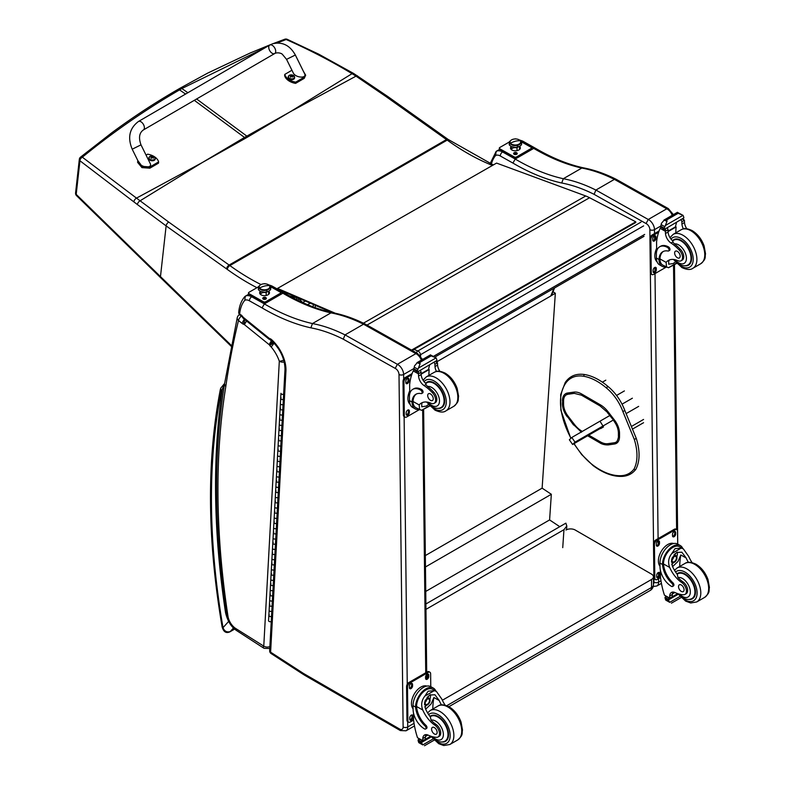 <?xml version="1.0" encoding="UTF-8"?>
<svg xmlns="http://www.w3.org/2000/svg" width="785" height="785" viewBox="0 0 785 785"><rect width="100%" height="100%" fill="white"/><g stroke="black" fill="none" stroke-linecap="round" stroke-linejoin="round"><path stroke-width="1.18" d="M419.739 355.055A3.268 1.58 -7 0 0 420.495 354.712A3.268 1.884 -120 0 0 417.865 350.954A3.268 2.149 111.8 0 0 416.305 352.789M425.902 603.969L565.867 523.163L566.809 525.989L563.954 529.698L562.737 547.645M425.961 609.366L563.954 529.698M553.013 291.726L555.338 293.276L542.121 488.152L551.335 494.285L549.598 519.925L559.774 526.686M555.338 293.276L550.815 295.896M425.755 591.429L549.598 519.925M425.47 566.956L551.335 494.285M425.342 555.574L542.121 488.152M448.892 706.686L650.176 590.477A6.535 3.778 -120 0 0 651.53 587.484L446.783 705.695M650.176 590.477A6.535 6.535 0 0 0 653.444 584.815A6.535 3.778 180 0 1 651.53 587.484L651.53 579.477L442.347 700.249M565.985 530.022A6.535 3.778 180 0 1 575.238 530.032L651.53 574.139A6.535 3.778 180 0 1 653.444 576.808A6.535 3.778 180 0 1 651.53 579.477M412.154 350.453L635.791 222.498L635.762 221.812L589.574 197.732A52.32 30.301 -119.8 0 0 585.757 195.975L496.571 163.094L277.527 288.419L335.205 313.205M332.232 312.607L277.615 289.125L277.527 288.419M411.536 350.1L635.762 221.812M603.41 426.677L572.599 444.467L575.032 442.141L571.804 437.471L569.361 439.786L572.599 444.467M609.709 415.579L571.804 437.471M613.193 420.103L575.032 442.141M594.618 431.289L597.12 429.699L594.618 431.289M512.919 163.074A226.993 131.056 -120 0 0 561.717 183.013L563.316 178.725A223.725 129.172 60 0 1 515.225 159.061L502.577 151.956A13.08 7.556 -120 0 0 496.159 151.377L499.692 149.336L496.159 151.377A13.08 7.556 -120 0 0 496.149 151.387L495.629 155.469A9.812 5.662 60 0 1 500.3 155.98L512.919 163.074L515.225 159.061L533.721 148.385L535.37 148.228C551.747 157.834 567.692 164.35 583.206 167.804L581.822 168.049A180.786 104.376 60 0 1 614.38 179.382M668.378 208.633L616.48 179.461L614.4 179.373L666.759 208.8L668.408 208.653M672.225 215.296A8.174 4.72 60 0 0 666.759 208.8L648.263 219.486L595.903 190.048L594.108 194.346L646.065 223.548L648.263 219.486A8.174 4.72 -120 0 1 654.494 229.642A3.268 1.864 179.3 0 1 649.862 229.681L649.97 238.483M614.4 179.373L595.903 190.048M595.884 190.068A180.786 104.376 -120 0 0 563.316 178.725L581.822 168.049A223.725 129.172 -120 0 1 533.721 148.385L521.191 141.339M490.134 163.633L496.159 151.377M289.282 112.334L247.903 136.884A130.398 75.281 60 0 1 246.833 136.119L290.391 111.696L352.053 73.662C330.917 60.936 308.956 49.563 286.162 39.515A3.268 1.541 -65.8 0 1 287.241 39.328A3.268 1.541 -65.8 0 1 287.261 39.338A3.268 3.268 0 0 0 284.739 39.25A3.268 1.933 69.2 0 1 286.162 39.515L277.233 42.939M284.71 39.26A3.268 1.933 69.2 0 1 284.739 39.25L273.465 43.509M357.558 75.929A3.268 1.57 123.1 0 0 357.518 75.9A3.268 1.57 123.1 0 0 356.007 76.145L352.053 73.662A3.268 1.639 121 0 1 353.554 73.417L318.72 54.155L287.241 39.328M203.178 162.044L245.587 138.219A130.398 75.281 60 0 1 244.527 137.454L202.069 162.681L136.492 198.114L82.337 157.196A3.268 2.11 129.1 0 0 79.942 160.768L133.892 201.912A127.886 58.061 56.6 0 1 137.395 204.561L166.126 225.903L226.551 268.882A127.523 73.623 60 0 1 227.287 269.402A234.803 135.56 -120 0 0 256.95 287.693M177.704 89.578C155.057 102.649 133.028 117.093 111.617 132.91L80.512 157.157A3.268 1.815 51 0 1 82.337 157.196C113.383 131.88 145.794 109.439 179.559 89.882L181.875 88.538L180.197 88.156L177.695 89.578L179.559 89.882L185.564 94.063M297.849 297.829L297.593 297.976A3.268 2.355 102.8 0 0 296.279 299.477M493.304 164.958L448.098 139.406A3.268 1.658 125.4 0 0 446.469 139.573L229.132 265.045L168.706 222.076A3.268 1.658 -54.6 0 0 166.126 225.903L160.474 276.595L76.194 194.376A3.268 1.806 135.6 0 0 76.488 195.593A3.268 1.806 135.6 0 0 76.498 195.593A3.268 1.806 135.6 0 0 76.528 195.632M168.706 222.076L136.492 198.114A3.268 1.845 -53.7 0 0 133.892 201.912M262.062 307.906A226.993 131.056 -120 0 0 310.86 327.845L312.459 323.557A223.725 129.172 60 0 1 264.368 303.893L251.72 296.789A13.08 7.556 -120 0 0 245.303 296.21L248.835 294.169L245.303 296.21A13.08 7.556 -120 0 0 245.293 296.22L244.773 300.302A9.812 5.662 60 0 1 249.434 300.812L262.062 307.906L264.368 303.893L282.865 293.217L284.513 293.06C300.881 302.667 316.826 309.192 332.349 312.636L330.956 312.881A180.786 104.376 60 0 1 363.514 324.215M417.522 353.466L365.624 324.293L363.543 324.205L415.893 353.633L417.551 353.486M421.359 360.129A8.174 4.72 60 0 0 415.893 353.633L397.396 364.318L345.047 334.881L343.251 339.179L395.198 368.381L397.396 364.318A8.174 4.72 -120 0 1 403.627 374.474A3.268 1.864 179.3 0 1 399.006 374.514L403.117 726.998A4.906 2.836 60 0 1 399.653 729.059L304.305 673.932A39.24 22.657 60 0 1 301.921 672.441L270.609 652.168A3.268 1.766 122.9 0 0 271.149 653.571L302.431 673.834L301.921 672.441M363.543 324.205L345.047 334.881M345.017 334.901A180.786 104.376 -120 0 0 312.459 323.557L330.956 312.881A223.725 129.172 -120 0 1 282.865 293.217L270.334 286.172M285.956 370.706A27.789 16.043 -120 0 0 271.375 339.454L271.59 340.621C280.284 349.158 284.759 358.706 285.004 369.244L269.657 650.647A3.268 2.002 3.1 0 0 270.609 652.168L285.956 370.706L285.004 369.215M271.375 339.454A5.652 3.268 -120 0 0 269.422 338.482L271.119 340.356M269.422 338.482A3.032 1.747 60 0 1 269.226 338.325L270.413 340.16M243.909 317.846L244.243 319.122L269.137 339.267A3.268 1.482 -51 0 1 268.882 338.06L243.909 317.846A9.302 5.367 60 0 1 243.399 317.454L243.487 318.524L239.67 313.784A3.268 1.472 129 0 0 239.916 314.991L241.25 316.07M243.399 317.454A2.433 1.403 60 0 1 243.301 317.375A2.433 1.403 60 0 1 243.105 317.189L242.81 317.846M245.303 296.21L244.743 296.681C241.348 300.704 239.337 305.856 238.728 312.126L238.728 312.126A3.268 2.08 5.7 0 0 239.67 313.784A45.775 26.425 60 0 1 244.773 300.302M239.435 314.677L239.435 314.677A4.582 2.64 60 0 1 239.533 314.618L239.435 314.677A4.582 4.582 0 0 0 237.276 317.562A4.582 3.199 13.7 0 0 238.493 320.506L241.878 323.253A7.251 4.18 -120 0 0 243.409 324.234L244.606 319.416M274.122 343.114L271.217 347.009A26.484 15.288 60 0 1 279.313 361.208A4.582 1.187 -19 0 0 283.748 360.158M273.71 342.672L269.785 345.508A6.888 3.974 -120 0 0 271.217 347.009M244.341 319.201L241.878 323.253M241.299 316.11A4.582 2.07 129 0 0 238.493 320.506A1042.372 601.82 60 0 0 225.776 386.652L224.49 384.081C213.294 454.446 214.03 531.435 226.688 615.077A4.582 2.09 -8.7 0 0 227.974 616.254A783.44 452.317 60 0 1 225.776 386.652M243.409 324.234A2.944 1.698 60 0 1 243.811 324.254L244.743 319.524M243.811 324.254A1.335 0.775 60 0 1 244.272 324.509L246.873 320.251M244.272 324.509A1.344 0.775 60 0 1 244.351 324.568L247.02 320.368M244.351 324.568L269.118 344.625L271.502 340.562M269.118 344.625A1.737 1.001 60 0 1 269.284 344.762L271.875 340.876M269.284 344.762A1.05 0.608 60 0 1 269.5 344.988L272.758 341.71M226.286 612.418L225.511 612.467L226.345 612.81M224.481 384.14L222.381 388.997L223.951 387.496M234.568 629.07L230.25 631.572C226.796 632.533 224.382 631.238 223.018 627.666A3.268 1.433 170.2 0 1 222.116 626.891L222.116 626.891C223.578 631.954 226.198 633.593 229.976 631.797A3.268 1.884 60 0 1 229.976 631.797L234.617 629.109M221.478 390.655A3.268 2.414 -159.6 0 1 220.732 388.183L220.32 389.625A3.268 2.227 11 0 0 221.223 391.587A9.812 5.662 60 0 1 221.478 390.655A14.051 8.115 60 0 1 222.381 388.997A788.012 454.966 -120 0 0 225.511 612.467A27.71 15.994 -120 0 0 228.641 621.426L228.71 621.406M221.223 391.587A694.833 401.164 60 0 0 223.018 627.666L228.641 621.426L228.975 621.936M271.247 621.475A1.57 0.962 -176.9 0 1 269.51 621.622A1.57 0.962 -176.9 0 1 268.558 620.67L268.843 615.509A1.57 0.962 3.1 0 0 269.785 616.451A1.57 0.962 3.1 0 0 271.522 616.313A1.57 0.962 -176.9 0 1 269.795 616.451A1.57 0.962 -176.9 0 1 268.843 615.509L269.127 610.337A1.57 0.962 3.1 0 0 270.079 611.289A1.57 0.962 3.1 0 0 271.816 611.132A1.57 0.962 -176.9 0 1 270.069 611.289A1.57 0.962 -176.9 0 1 269.127 610.337L269.412 605.176A1.57 0.962 3.1 0 0 270.354 606.118A1.57 0.962 3.1 0 0 272.081 605.971A1.57 0.962 -176.9 0 1 270.354 606.118A1.57 0.962 -176.9 0 1 269.412 605.176A1.57 0.962 -176.9 0 1 269.863 604.538M269.412 605.176L269.687 600.005A1.57 0.962 3.1 0 0 270.639 600.957A1.57 0.962 3.1 0 0 272.375 600.8L272.366 600.81A1.57 0.962 -176.9 0 1 270.629 600.947A1.57 0.962 -176.9 0 1 269.687 600.005L269.971 594.844A1.57 0.962 -176.9 0 1 270.433 594.206M269.971 594.844A1.57 0.962 3.1 0 0 270.913 595.786A1.57 0.962 3.1 0 0 272.65 595.638A1.57 0.962 -176.9 0 1 270.923 595.786A1.57 0.962 -176.9 0 1 269.971 594.844L270.256 589.672A1.57 0.962 3.1 0 0 271.208 590.614A1.57 0.962 3.1 0 0 272.935 590.467A1.57 0.962 -176.9 0 1 271.198 590.614A1.57 0.962 -176.9 0 1 270.256 589.672L270.54 584.501A1.57 0.962 3.1 0 0 271.482 585.453A1.57 0.962 3.1 0 0 273.209 585.306A1.57 0.962 -176.9 0 1 271.482 585.453A1.57 0.962 -176.9 0 1 270.54 584.501A1.57 0.962 -176.9 0 1 270.992 583.873M270.54 584.501L270.815 579.34A1.57 0.962 3.1 0 0 271.767 580.282A1.57 0.962 3.1 0 0 273.504 580.135L273.494 580.144A1.57 0.962 -176.9 0 1 271.757 580.282A1.57 0.962 -176.9 0 1 270.815 579.34L271.1 574.169A1.57 0.962 -176.9 0 1 271.561 573.541M271.1 574.169A1.57 0.962 3.1 0 0 272.042 575.12A1.57 0.962 3.1 0 0 273.779 574.973A1.57 0.962 -176.9 0 1 272.052 575.12A1.57 0.962 -176.9 0 1 271.1 574.169L271.384 569.007A1.57 0.962 3.1 0 0 272.326 569.949A1.57 0.962 3.1 0 0 274.063 569.802A1.57 0.962 -176.9 0 1 272.326 569.949A1.57 0.962 -176.9 0 1 271.384 569.007L271.659 563.836A1.57 0.962 3.1 0 0 272.601 564.778A1.57 0.962 3.1 0 0 274.338 564.641L274.348 564.631A1.57 0.962 -176.9 0 1 272.611 564.788A1.57 0.962 -176.9 0 1 271.659 563.836A1.57 0.962 -176.9 0 1 272.12 563.208M271.659 563.836L271.944 558.675A1.57 0.962 3.1 0 0 272.895 559.617A1.57 0.962 3.1 0 0 274.632 559.469L274.622 559.469A1.57 0.962 -176.9 0 1 272.886 559.617A1.57 0.962 -176.9 0 1 271.944 558.675L272.228 553.504A1.57 0.962 -176.9 0 1 272.689 552.875M272.228 553.504A1.57 0.962 3.1 0 0 273.17 554.445A1.57 0.962 3.1 0 0 274.897 554.308A1.57 0.962 -176.9 0 1 273.18 554.455A1.57 0.962 -176.9 0 1 272.228 553.504L272.513 548.332A1.57 0.962 3.1 0 0 273.455 549.284A1.57 0.962 3.1 0 0 275.192 549.137A1.57 0.962 -176.9 0 1 273.455 549.284A1.57 0.962 -176.9 0 1 272.513 548.332L272.787 543.171A1.57 0.962 3.1 0 0 273.729 544.113A1.57 0.962 3.1 0 0 275.466 543.976A1.57 0.962 -176.9 0 1 273.739 544.113A1.57 0.962 -176.9 0 1 272.787 543.171A1.57 0.962 -176.9 0 1 273.249 542.533M272.787 543.171L273.072 538A1.57 0.962 3.1 0 0 274.024 538.952A1.57 0.962 3.1 0 0 275.761 538.804L275.751 538.804A1.57 0.962 -176.9 0 1 274.014 538.952A1.57 0.962 -176.9 0 1 273.072 538L273.357 532.838A1.57 0.962 -176.9 0 1 273.818 532.201M273.357 532.838A1.57 0.962 3.1 0 0 274.299 533.78A1.57 0.962 3.1 0 0 276.026 533.643A1.57 0.962 -176.9 0 1 274.299 533.78A1.57 0.962 -176.9 0 1 273.357 532.838L273.631 527.667A1.57 0.962 3.1 0 0 274.583 528.619A1.57 0.962 3.1 0 0 276.32 528.462A1.57 0.962 -176.9 0 1 274.573 528.609A1.57 0.962 -176.9 0 1 273.631 527.667L273.916 522.506A1.57 0.962 3.1 0 0 274.858 523.448A1.57 0.962 3.1 0 0 276.595 523.301A1.57 0.962 -176.9 0 1 274.868 523.448A1.57 0.962 -176.9 0 1 273.916 522.506A1.57 0.962 -176.9 0 1 274.377 521.868M273.916 522.506L274.2 517.335A1.57 0.962 3.1 0 0 275.152 518.286A1.57 0.962 3.1 0 0 276.889 518.129L276.87 518.139A1.57 0.962 -176.9 0 1 275.142 518.277A1.57 0.962 -176.9 0 1 274.2 517.335L274.485 512.163A1.57 0.962 -176.9 0 1 274.936 511.535M274.485 512.163A1.57 0.962 3.1 0 0 275.427 513.115A1.57 0.962 3.1 0 0 277.154 512.968A1.57 0.962 -176.9 0 1 275.427 513.115A1.57 0.962 -176.9 0 1 274.485 512.163L274.76 507.002A1.57 0.962 3.1 0 0 275.712 507.944A1.57 0.962 3.1 0 0 277.448 507.797A1.57 0.962 -176.9 0 1 275.702 507.944A1.57 0.962 -176.9 0 1 274.76 507.002L275.044 501.831A1.57 0.962 3.1 0 0 275.986 502.783A1.57 0.962 3.1 0 0 277.723 502.635A1.57 0.962 -176.9 0 1 275.996 502.783A1.57 0.962 -176.9 0 1 275.044 501.831A1.57 0.962 -176.9 0 1 275.506 501.203M275.044 501.831L275.329 496.67A1.57 0.962 3.1 0 0 276.271 497.611A1.57 0.962 3.1 0 0 278.008 497.464L277.998 497.474A1.57 0.962 -176.9 0 1 276.271 497.611A1.57 0.962 -176.9 0 1 275.329 496.67L275.604 491.498A1.57 0.962 -176.9 0 1 276.065 490.87M275.604 491.498A1.57 0.962 3.1 0 0 276.546 492.45A1.57 0.962 3.1 0 0 278.283 492.303A1.57 0.962 -176.9 0 1 276.555 492.45A1.57 0.962 -176.9 0 1 275.604 491.498L275.888 486.337A1.57 0.962 3.1 0 0 276.84 487.279A1.57 0.962 3.1 0 0 278.577 487.132A1.57 0.962 -176.9 0 1 276.83 487.279A1.57 0.962 -176.9 0 1 275.888 486.337L276.173 481.166A1.57 0.962 3.1 0 0 277.115 482.108A1.57 0.962 3.1 0 0 278.842 481.97L278.861 481.961A1.57 0.962 -176.9 0 1 277.125 482.118A1.57 0.962 -176.9 0 1 276.173 481.166A1.57 0.962 -176.9 0 1 276.634 480.538M276.173 481.166L276.457 476.004A1.57 0.962 3.1 0 0 277.399 476.946A1.57 0.962 3.1 0 0 279.136 476.799A1.57 0.962 -176.9 0 1 277.399 476.946A1.57 0.962 -176.9 0 1 276.457 476.004L276.732 470.833A1.57 0.962 -176.9 0 1 277.193 470.205M276.732 470.833A1.57 0.962 3.1 0 0 277.674 471.775A1.57 0.962 3.1 0 0 279.411 471.638A1.57 0.962 -176.9 0 1 277.684 471.775A1.57 0.962 -176.9 0 1 276.732 470.833L277.017 465.662A1.57 0.962 3.1 0 0 277.968 466.614A1.57 0.962 3.1 0 0 279.705 466.467A1.57 0.962 -176.9 0 1 277.959 466.614A1.57 0.962 -176.9 0 1 277.017 465.662L277.301 460.501A1.57 0.962 3.1 0 0 278.243 461.443A1.57 0.962 3.1 0 0 279.97 461.305L279.98 461.295A1.57 0.962 -176.9 0 1 278.253 461.443A1.57 0.962 -176.9 0 1 277.301 460.501A1.57 0.962 -176.9 0 1 277.762 459.863M277.301 460.501L277.576 455.329A1.57 0.962 3.1 0 0 278.528 456.281A1.57 0.962 3.1 0 0 280.265 456.124A1.57 0.962 -176.9 0 1 278.528 456.281A1.57 0.962 -176.9 0 1 277.576 455.329L277.861 450.168A1.57 0.962 -176.9 0 1 278.322 449.53M277.861 450.168A1.57 0.962 3.1 0 0 278.803 451.11A1.57 0.962 3.1 0 0 280.539 450.973A1.57 0.962 -176.9 0 1 278.812 451.11A1.57 0.962 -176.9 0 1 277.861 450.168L278.145 444.997A1.57 0.962 3.1 0 0 279.097 445.949A1.57 0.962 3.1 0 0 280.834 445.792A1.57 0.962 -176.9 0 1 279.087 445.939A1.57 0.962 -176.9 0 1 278.145 444.997L278.43 439.835A1.57 0.962 3.1 0 0 279.372 440.777A1.57 0.962 3.1 0 0 281.099 440.63L281.108 440.63A1.57 0.962 -176.9 0 1 279.372 440.777A1.57 0.962 -176.9 0 1 278.43 439.835A1.57 0.962 -176.9 0 1 278.881 439.198M278.43 439.835L278.704 434.664A1.57 0.962 3.1 0 0 279.656 435.616A1.57 0.962 3.1 0 0 281.393 435.459A1.57 0.962 -176.9 0 1 279.646 435.606A1.57 0.962 -176.9 0 1 278.704 434.664L278.989 429.493A1.57 0.962 -176.9 0 1 279.45 428.865M278.989 429.493A1.57 0.962 3.1 0 0 279.931 430.445A1.57 0.962 3.1 0 0 281.668 430.298A1.57 0.962 -176.9 0 1 279.941 430.445A1.57 0.962 -176.9 0 1 278.989 429.493L279.274 424.332A1.57 0.962 3.1 0 0 280.225 425.274A1.57 0.962 3.1 0 0 281.952 425.127A1.57 0.962 -176.9 0 1 280.216 425.274A1.57 0.962 -176.9 0 1 279.274 424.332L279.558 419.161A1.57 0.962 3.1 0 0 280.5 420.112A1.57 0.962 3.1 0 0 282.227 419.965L282.237 419.965A1.57 0.962 -176.9 0 1 280.5 420.112A1.57 0.962 -176.9 0 1 279.558 419.161A1.57 0.962 -176.9 0 1 280.01 418.533M279.558 419.161L279.833 413.999A1.57 0.962 3.1 0 0 280.785 414.941A1.57 0.962 3.1 0 0 282.522 414.794L282.512 414.804A1.57 0.962 -176.9 0 1 280.775 414.941A1.57 0.962 -176.9 0 1 279.833 413.999L280.117 408.828A1.57 0.962 -176.9 0 1 280.579 408.2M280.117 408.828A1.57 0.962 3.1 0 0 281.059 409.78A1.57 0.962 3.1 0 0 282.796 409.633A1.57 0.962 -176.9 0 1 281.069 409.78A1.57 0.962 -176.9 0 1 280.117 408.828L280.402 403.667A1.57 0.962 3.1 0 0 281.344 404.609A1.57 0.962 3.1 0 0 283.081 404.461A1.57 0.962 -176.9 0 1 281.344 404.609A1.57 0.962 -176.9 0 1 280.402 403.667L280.677 398.495A1.57 0.962 3.1 0 0 281.619 399.437A1.57 0.962 3.1 0 0 283.356 399.3L283.365 399.29A1.57 0.962 -176.9 0 1 281.629 399.447A1.57 0.962 -176.9 0 1 280.677 398.495A1.57 0.962 -176.9 0 1 281.138 397.867M268.843 615.509A1.57 0.962 -176.9 0 1 269.304 614.871M282.796 409.633L283.071 404.461M281.668 430.298L281.943 425.136M281.393 435.459L281.099 440.63M280.539 450.973L280.824 445.801M280.265 456.124L279.97 461.305M279.411 471.638L279.695 466.467M279.136 476.799L278.842 481.97M278.283 492.303L278.567 487.132M277.154 512.968L277.439 507.807M276.026 533.643L276.31 528.472M274.897 554.308L275.182 549.137M273.779 574.973L274.053 569.812M272.65 595.638L272.925 590.477M271.522 616.313L271.806 611.142M272.081 605.971L272.366 600.81M273.209 585.306L273.494 580.144M275.466 543.976L275.751 538.804M276.595 523.301L276.87 518.139M277.723 502.635L277.998 497.474M280.677 398.495L280.961 393.324A1.57 0.962 3.1 0 0 281.903 394.276A1.57 0.962 3.1 0 0 283.64 394.129L283.356 399.3M138.445 121.489L269.755 45.069A4.906 2.836 59.8 0 1 270.06 44.931A4.906 2.836 59.8 0 1 274.819 48.13A4.906 2.836 59.8 0 1 274.691 53.547A4.906 2.836 59.8 0 1 274.387 53.684A4.906 2.836 59.8 0 1 269.628 50.485A4.906 2.836 59.8 0 1 269.755 45.069A4.906 2.836 59.8 0 1 270.06 44.931A4.906 2.836 59.8 0 1 274.819 48.13A4.906 2.836 59.8 0 1 274.691 53.547L143.37 129.967A4.906 2.836 59.8 0 0 143.498 124.55A4.906 2.836 59.8 0 0 138.749 121.351A4.906 2.836 59.8 0 0 138.445 121.489C129.466 128.298 127.386 137.532 132.204 149.199L140.996 144.852L150.18 163.447C152.977 168.579 141.123 167.794 138.867 162.701L132.204 149.199M146.069 155.126L147.698 154.184A13.482 8.625 -173.9 0 1 158.629 161.906L149.994 166.93L142.085 166.361L137.846 160.621M137.738 161.102L137.601 162.348L141.948 167.607L149.856 168.186L158.501 163.152L158.629 161.906M303.353 71.229L305.669 75.213L304.345 77.107L295.709 82.131A13.482 8.625 -173.9 0 1 284.778 74.408L291.932 70.248M286.554 59.366L293.227 72.868C295.474 77.96 307.337 78.745 304.541 73.613L295.346 55.019L286.554 59.366L282.453 54.42C281.354 52.997 276.987 52.183 274.691 53.547M284.778 74.408L284.641 75.654A13.482 8.625 6.1 0 0 295.572 83.387L304.217 78.353L305.669 75.213M295.709 82.131L295.572 83.387M155.214 158.825A3.218 2.061 -173.9 0 1 155.214 159.061A3.218 2.061 -173.9 0 1 151.799 160.758A3.218 2.061 -173.9 0 1 148.816 158.374A3.218 2.061 -173.9 0 1 148.856 158.148M149.179 157.167A3.218 2.061 6.1 0 0 148.865 157.913L149.886 156.48A3.101 1.982 -173.9 0 1 150.229 156.313L149.886 156.48A3.101 1.982 -173.9 0 0 149.906 159.286A3.101 1.982 -173.9 0 0 154.272 159.561A3.101 1.982 -173.9 0 0 154.262 156.745L155.263 158.59A3.218 2.061 6.1 0 0 155.116 157.805M153.183 158.128A1.59 1.02 -173.9 0 0 153.418 157.981L153.507 158.011A4.18 2.64 -116.1 0 0 152.967 157.373L152.957 156.804A4.18 1.855 -51.2 0 1 153.507 156.647A1.707 1.099 6.1 0 0 153.222 156.45A4.18 2.345 121.3 0 0 152.633 156.568L151.74 156.519A4.18 2.659 -116.5 0 0 151.112 156.313L151.191 156.411A1.59 1.02 -173.9 0 0 150.985 156.529M152.889 157.805L152.957 156.804M151.112 156.313A1.707 1.099 6.1 0 0 150.828 156.48A4.18 2.178 56.3 0 1 151.417 156.706L151.417 157.285A4.18 2.326 121 0 0 150.828 157.844A1.707 1.099 6.1 0 0 151.122 158.04A4.18 1.874 -50.9 0 1 151.75 157.51L152.643 157.559A4.18 2.188 55.9 0 1 153.222 158.177A1.707 1.099 6.1 0 0 153.507 158.011M151.417 156.706L151.407 157.785M151.397 157.707L151.397 158.393M294.601 77.705A3.218 2.061 -173.9 0 1 294.591 77.941A3.218 2.061 -173.9 0 1 291.176 79.648A3.218 2.061 -173.9 0 1 288.193 77.264A3.218 2.061 -173.9 0 1 288.242 77.028M288.556 76.057A3.218 2.061 6.1 0 0 288.242 76.793L289.263 75.37A3.101 1.982 -173.9 0 1 289.606 75.193L289.263 75.37A3.101 1.982 -173.9 0 0 289.292 78.176A3.101 1.982 -173.9 0 0 293.659 78.441A3.101 1.982 -173.9 0 0 293.649 75.625L294.64 77.479A3.218 2.061 6.1 0 0 294.493 76.685M292.56 77.008A1.59 1.02 -173.9 0 0 292.795 76.871L292.893 76.891A4.18 2.64 -116.1 0 0 292.344 76.263L292.344 75.684A4.18 1.855 -51.2 0 1 292.893 75.537A1.707 1.099 6.1 0 0 292.599 75.331A4.18 2.345 121.3 0 0 292.02 75.458L291.127 75.399A4.18 2.659 -116.5 0 0 290.499 75.203L290.578 75.301A1.59 1.02 -173.9 0 0 290.362 75.419M292.265 76.694L292.344 75.684M290.499 75.203A1.707 1.099 6.1 0 0 290.205 75.37A4.18 2.178 56.3 0 1 290.803 75.596L290.803 76.165A4.18 2.326 121 0 0 290.214 76.724A1.707 1.099 6.1 0 0 290.499 76.93A4.18 1.874 -50.9 0 1 291.127 76.39L292.02 76.449A4.18 2.188 55.9 0 1 292.609 77.058A1.707 1.099 6.1 0 0 292.893 76.891M290.803 75.596L290.793 76.665M290.774 76.596L290.774 77.273M600.348 421.78L603.38 426.628L600.358 428.433M624.624 410.604L622.897 411.605L634.3 439.443A43.675 25.218 60 0 1 633.995 469.077A47.816 27.612 60 0 1 621.759 475.641A63.546 36.689 60 0 1 592.852 465.024A47.816 27.612 60 0 1 581.764 454.279A58.365 33.696 60 0 1 574.09 443.603M607.453 386.583L608.13 386.956L607.453 386.583L606.393 387.957A34.255 19.782 60 0 1 622.897 411.605M602.095 427.433L603.449 427.02M516.707 152.771A1.835 1.05 179.3 0 1 516.893 154.145A1.835 1.05 179.3 0 1 514.116 154.282A1.835 1.05 179.3 0 1 513.959 154.174A1.835 1.05 179.3 0 1 514.106 152.8M514.607 138.984A1.639 0.932 179.3 0 1 516.285 138.994M509.102 142.124L499.81 147.482A1.639 0.932 179.3 0 0 499.329 148.149A1.639 0.932 179.3 0 0 499.81 148.797L514.263 156.912L514.263 157.53A1.639 0.932 -0.7 0 0 516.579 157.52L531.033 149.17A1.639 0.932 -0.7 0 0 531.504 148.502A1.639 0.932 -0.7 0 0 531.416 148.198M499.427 148.463A1.639 0.932 -0.7 0 0 499.338 148.767A1.639 0.932 -0.7 0 0 499.819 149.415L514.263 157.53M520.298 148.267A4.916 2.797 -0.7 0 0 519.493 147.04M511.32 147.138A4.916 2.797 -0.7 0 0 510.535 148.385M521.574 141.928L531.023 147.237A1.639 0.932 179.3 0 1 531.504 147.884A1.639 0.932 179.3 0 1 531.023 148.551L531.033 149.17M516.579 157.52L516.569 156.902A1.639 0.932 179.3 0 1 514.263 156.912M519.572 146.501A4.916 2.797 179.3 0 1 520.327 147.963A4.916 2.797 179.3 0 1 517.315 150.583A4.916 2.797 179.3 0 1 511.948 150.023A4.916 2.797 179.3 0 1 510.505 148.08A4.916 2.797 179.3 0 1 511.221 146.599M516.569 156.902L531.023 148.551M511.378 149.641A4.092 2.326 179.3 0 1 513.822 147.747M517.001 147.452A4.092 2.326 179.3 0 1 512.89 147.197A4.092 2.326 179.3 0 0 517.001 147.452L517.04 150.642L517.001 147.452A4.092 2.326 179.3 0 0 517.923 147.138A4.092 2.326 179.3 0 1 517.001 147.452M517.541 145.343A5.515 3.14 179.3 0 1 511.634 144.823A5.515 3.14 179.3 0 1 510.103 141.545A5.515 3.14 -0.7 0 0 511.634 144.823A5.515 3.14 -0.7 0 0 517.541 145.343A5.515 3.14 -0.7 0 0 520.583 141.418A5.515 3.14 179.3 0 1 517.541 145.343L517.796 147.168L517.541 145.343M517.452 144.734A5.309 3.022 179.3 0 1 510.034 142.036A5.309 3.022 179.3 0 1 513.243 139.22A5.309 3.022 179.3 0 1 520.651 141.918A5.309 3.022 179.3 0 1 517.452 144.734L517.452 145.235L517.452 144.734M510.054 142.291A5.309 3.022 -0.7 0 0 510.044 142.536A5.309 3.022 -0.7 0 0 517.452 145.235A5.309 3.022 -0.7 0 0 520.661 142.409A5.309 3.022 -0.7 0 0 520.641 142.163A5.309 3.022 179.3 0 1 515.392 145.5A5.309 3.022 179.3 0 1 510.054 142.291M510.466 143.213A16.348 12.374 -37.3 0 1 520.219 140.741A5.309 3.022 -0.7 0 0 513.243 139.22A5.309 3.022 -0.7 0 0 510.466 143.213A5.309 3.022 -0.7 0 0 517.452 144.734A5.309 3.022 -0.7 0 0 520.219 140.741A16.348 12.374 142.7 0 0 510.466 143.213M515.666 153.036L514.734 152.79L515.078 153.968M514.734 152.79A1.148 0.648 -0.7 0 0 514.469 152.957L515.048 153.31L514.538 153.723A1.079 0.618 179.3 0 0 514.774 153.85L516.088 153.84A1.148 0.648 -0.7 0 0 516.353 153.683L515.863 153.693M516.059 152.771A1.148 0.648 -0.7 0 1 516.344 152.928L515.882 153.713M517.001 153.409A1.599 0.913 179.3 0 1 517.011 153.517A1.599 0.913 179.3 0 1 516.716 154.046A1.599 0.913 179.3 0 1 516.559 154.154A1.599 0.913 179.3 0 1 514.126 154.076A1.599 0.913 179.3 0 1 513.822 153.546A1.599 0.913 179.3 0 1 513.832 153.438M516.559 153.938A1.599 0.913 179.3 0 1 514.813 154.164A1.599 0.913 179.3 0 1 513.822 153.34A1.599 0.913 179.3 0 1 515.402 152.408A1.599 0.913 179.3 0 1 517.011 153.301A1.599 0.913 179.3 0 1 516.559 153.938M265.84 297.603A1.835 1.05 179.3 0 1 266.027 298.977A1.835 1.05 179.3 0 1 263.26 299.114A1.835 1.05 179.3 0 1 263.093 299.007A1.835 1.05 179.3 0 1 263.25 297.633M263.74 283.827A1.639 0.932 179.3 0 1 265.428 283.827M258.236 286.957L248.953 292.314A1.639 0.932 179.3 0 0 248.472 292.982A1.639 0.932 179.3 0 0 248.953 293.629L263.397 301.744L263.407 302.362A1.639 0.932 -0.7 0 0 265.723 302.353L280.166 294.002A1.639 0.932 -0.7 0 0 280.647 293.335A1.639 0.932 -0.7 0 0 280.549 293.031M248.57 293.296A1.639 0.932 -0.7 0 0 248.482 293.6A1.639 0.932 -0.7 0 0 248.953 294.247L263.407 302.362M269.441 293.099A4.916 2.797 -0.7 0 0 268.637 291.873M260.463 291.971A4.916 2.797 -0.7 0 0 259.678 293.217M270.707 286.76L280.166 292.069A1.639 0.932 179.3 0 1 280.637 292.717A1.639 0.932 179.3 0 1 280.166 293.384L280.166 294.002M265.723 302.353L265.713 301.734A1.639 0.932 179.3 0 1 263.397 301.744M268.715 291.333A4.916 2.797 179.3 0 1 269.471 292.795A4.916 2.797 179.3 0 1 266.449 295.415A4.916 2.797 179.3 0 1 261.081 294.856A4.916 2.797 179.3 0 1 259.649 292.913A4.916 2.797 179.3 0 1 260.365 291.431M265.713 301.734L280.166 293.384M260.512 294.473A4.092 2.326 179.3 0 1 262.955 292.579M266.144 292.285A4.092 2.326 179.3 0 1 262.023 292.03A4.092 2.326 179.3 0 0 266.144 292.285L266.184 295.474L266.144 292.285A4.092 2.326 179.3 0 0 267.067 291.971A4.092 2.326 179.3 0 1 266.144 292.285M266.674 290.175A5.515 3.14 179.3 0 1 260.777 289.655A5.515 3.14 179.3 0 1 259.246 286.378A5.515 3.14 -0.7 0 0 260.777 289.655A5.515 3.14 -0.7 0 0 266.674 290.175A5.515 3.14 -0.7 0 0 269.716 286.25A5.515 3.14 179.3 0 1 266.674 290.175L266.939 292L266.674 290.175M266.586 289.567A5.309 3.022 179.3 0 1 259.178 286.868A5.309 3.022 179.3 0 1 262.386 284.052A5.309 3.022 179.3 0 1 269.795 286.751A5.309 3.022 179.3 0 1 266.586 289.567L266.596 290.067L266.586 289.567M259.197 287.124A5.309 3.022 -0.7 0 0 259.178 287.369A5.309 3.022 -0.7 0 0 266.596 290.067A5.309 3.022 -0.7 0 0 269.804 287.241A5.309 3.022 -0.7 0 0 269.785 286.996A5.309 3.022 179.3 0 1 264.525 290.332A5.309 3.022 179.3 0 1 259.197 287.124M259.609 288.046A16.348 12.374 -37.3 0 1 269.363 285.573A5.309 3.022 -0.7 0 0 262.386 284.052A5.309 3.022 -0.7 0 0 259.609 288.046A5.309 3.022 -0.7 0 0 266.586 289.567A5.309 3.022 -0.7 0 0 269.363 285.573A16.348 12.374 142.7 0 0 259.609 288.046M264.81 297.868L263.878 297.633L264.211 298.81M263.878 297.633A1.148 0.648 -0.7 0 0 263.613 297.79L264.182 298.143L263.682 298.555A1.079 0.618 179.3 0 0 263.917 298.683L265.232 298.673A1.148 0.648 -0.7 0 0 265.497 298.516L264.996 298.536M265.202 297.603A1.148 0.648 -0.7 0 1 265.477 297.76L265.026 298.545M266.135 298.241A1.599 0.913 179.3 0 1 266.154 298.349A1.599 0.913 179.3 0 1 265.86 298.879A1.599 0.913 179.3 0 1 265.703 298.987A1.599 0.913 179.3 0 1 263.26 298.908A1.599 0.913 179.3 0 1 262.955 298.378A1.599 0.913 179.3 0 1 262.965 298.271M265.693 298.771A1.599 0.913 179.3 0 1 263.956 298.997A1.599 0.913 179.3 0 1 262.955 298.172A1.599 0.913 179.3 0 1 264.545 297.24A1.599 0.913 179.3 0 1 266.144 298.133A1.599 0.913 179.3 0 1 265.693 298.771M688.386 562.335A22.794 13.159 60 0 1 686.119 557.939L681.841 552.189L676.582 552.473L671.98 558.145L672.264 565.936A22.794 13.159 60 0 0 677.308 574.385L677.985 577.593A22.794 13.159 60 0 0 682.95 581.862L681.753 582.558A22.794 13.159 60 0 1 669.683 567.437C667.76 562.374 668.467 557.733 671.803 553.523L675.071 548.627L681.125 548.136L671.803 553.523M681.125 548.136L683.293 548.803L688.71 556.447A22.794 13.159 -120 0 0 692.105 562.629M660.528 577.515L657.163 579.458A3.268 1.913 -60.7 0 1 655.534 579.615A3.268 1.913 -60.7 0 1 654.818 578.103L654.425 544.505A3.268 1.913 -60.7 0 1 656.711 540.482L675.208 529.806A3.268 1.913 -60.7 0 1 676.837 529.639A3.268 1.913 -60.7 0 1 677.543 531.16L677.7 544.083A14.836 8.674 119.3 0 0 666.279 548.116A14.836 8.674 119.3 0 0 659.969 563.081L660.008 566.819A16.043 9.263 -120 0 0 671.509 586.375A2.051 1.187 -120 0 0 672.519 586.473A2.051 1.187 -120 0 0 671.901 583.324A18.536 10.696 -120 0 1 662.55 564.533L659.969 563.081M672.519 586.473L673.491 585.904A2.051 1.187 60 0 0 672.873 582.755A18.536 10.696 60 0 1 663.511 563.973L663.511 563.012L662.54 563.571L662.55 564.533M662.54 563.571A14.836 8.674 -60.7 0 1 669.203 549.166A14.836 8.674 -60.7 0 1 680.271 545.536A14.836 8.674 -60.7 0 1 682.783 548.519M672.951 592.057A8.409 4.857 60 0 0 672.313 594.5A46.335 26.759 60 0 0 672.274 596.678A1.541 0.893 60 0 1 671.96 597.405L669.733 598.68L664.424 595.148A69.512 40.133 60 0 1 660.489 577.161L660.401 570.293M679.967 596.433L669.733 602.34L668.614 600.437A5.505 3.179 60 0 1 668.771 599.73L665.072 597.228L666.092 596.639M665.072 597.228L664.993 597.611A5.505 3.179 60 0 1 665.16 598.494L665.827 600.152L669.733 602.34M663.511 563.012A13.463 7.879 -60.7 0 1 669.585 549.991A13.463 7.879 -60.7 0 1 679.604 546.733L683.293 548.803M679.722 566.466A87.861 50.731 60 0 1 680.821 554.966L678.044 561.393L672.588 566.642M677.357 552.081A9.793 5.73 -60.7 0 1 676.837 556.742M673.53 562.629A9.793 5.73 -60.7 0 1 671.715 564.346M675.051 553.592A6.535 3.827 -60.7 0 1 675.071 555.231M674.884 592.479L672.352 593.941M659.488 555.113L660.342 553.072M681.753 582.558A7.202 4.16 60 0 1 686.119 588.917A7.202 4.16 60 0 1 684.942 594.431A7.202 4.16 60 0 1 683.195 594.736A36.041 20.812 60 0 1 675.08 592.567A8.409 4.857 60 0 0 671.45 592.459A8.409 4.857 60 0 0 669.723 596.001A46.335 26.759 60 0 0 669.683 598.101A1.639 0.981 -58.8 0 0 669.693 598.17L672.274 596.678M660.008 566.24A13.463 7.879 -60.7 0 1 661.412 551.09A13.463 7.879 -60.7 0 1 673.756 543.524M655.534 579.615L654.602 579.094A3.268 1.913 -60.7 0 1 653.895 577.583L653.503 543.985A3.268 1.913 -60.7 0 1 655.779 539.962L674.276 529.286A3.268 1.913 -60.7 0 1 675.914 529.119L676.837 529.639M672.51 535.753L672.49 534.418A2.247 1.315 -60.7 0 1 673.452 532.142A2.247 1.315 -60.7 0 1 675.188 531.533A2.247 1.315 -60.7 0 1 675.669 532.573L675.689 533.918A2.247 1.315 -60.7 0 1 674.737 536.194A2.247 1.315 -60.7 0 1 673 536.803A2.247 1.315 -60.7 0 1 672.51 535.753M656.329 545.104L656.309 543.76A2.247 1.315 -60.7 0 1 657.271 541.493A2.247 1.315 -60.7 0 1 658.998 540.885A2.247 1.315 -60.7 0 1 659.488 541.925L659.508 543.269A2.247 1.315 -60.7 0 1 658.546 545.536A2.247 1.315 -60.7 0 1 656.809 546.144A2.247 1.315 -60.7 0 1 656.329 545.104M656.692 576.681L656.682 575.336A2.247 1.315 -60.7 0 1 657.634 573.07A2.247 1.315 -60.7 0 1 659.371 572.461A2.247 1.315 -60.7 0 1 659.861 573.501L659.871 574.846A2.247 1.315 -60.7 0 1 658.919 577.112A2.247 1.315 -60.7 0 1 657.182 577.721A2.247 1.315 -60.7 0 1 656.692 576.681M674.629 531.445A2.247 1.315 -60.7 0 1 674.747 532.063L674.766 533.398A2.247 1.315 -60.7 0 1 672.627 536.371M658.448 540.786A2.247 1.315 -60.7 0 1 658.566 541.405L658.576 542.749A2.247 1.315 -60.7 0 1 656.446 545.722M658.811 572.363A2.247 1.315 -60.7 0 1 658.929 572.981L658.949 574.326A2.247 1.315 -60.7 0 1 656.809 577.299M672.195 559.685A3.091 1.806 119.3 0 0 673.628 557.134M672.078 560.49A3.091 1.806 119.3 0 0 672.745 561.854A3.091 1.806 119.3 0 0 675.836 560.048A3.091 1.806 119.3 0 0 675.767 556.477A3.091 1.806 119.3 0 0 674.256 556.614M672.078 560.637A3.346 1.953 119.3 0 0 674.492 562.001A3.346 1.953 119.3 0 0 676.807 557.85A3.346 1.953 119.3 0 0 674.344 556.555A3.346 1.953 119.3 0 0 672.078 560.598A3.346 1.953 119.3 0 0 672.078 560.637M671.911 560.726A3.572 2.09 119.3 0 0 674.541 562.168A3.572 2.09 119.3 0 0 676.964 557.85A3.572 2.09 119.3 0 0 674.423 556.32A3.572 2.09 119.3 0 0 671.911 560.726M676.964 557.752A3.827 2.237 119.3 0 0 676.964 557.644A3.827 2.237 119.3 0 0 676.14 555.829A3.827 2.237 119.3 0 0 673.177 556.869A3.827 2.237 119.3 0 0 671.548 560.726A3.827 2.237 119.3 0 0 672.382 562.502A3.827 2.237 119.3 0 0 674.374 562.266A3.827 2.237 119.3 0 0 674.462 562.217M676.915 573.864A14.719 8.498 60 0 1 677.72 573.285A14.719 8.498 60 0 1 684.932 573.933A14.719 8.498 60 0 1 694.656 586.886A14.719 8.498 60 0 1 692.429 598.769A14.719 8.498 60 0 1 689.034 599.426M682.95 581.862A7.202 4.16 60 0 1 687.326 588.22A7.202 4.16 60 0 1 686.149 593.735L684.942 594.431M681.331 591.439A3.925 2.267 -120 0 0 683.254 591.615A3.925 2.267 -120 0 0 683.254 587.082A3.925 2.267 -120 0 0 679.329 584.815A3.925 2.267 -120 0 0 678.74 587.985A3.925 2.267 -120 0 0 681.331 591.439M666.043 266.939A14.836 8.674 -60.7 0 1 662.187 266.351A14.836 8.674 -60.7 0 1 659.007 260.385L659.979 259.825A13.463 7.879 -60.7 0 0 662.854 265.153L668.467 267.754L676.415 263.161M666.553 267.224L666.122 262.386A22.794 13.159 60 0 1 668.329 260.473A22.794 13.159 60 0 1 677.995 260.708A7.202 4.16 60 0 0 681.046 260.787A7.202 4.16 60 0 0 679.172 250.003L680.369 249.306A7.202 4.16 60 0 1 682.253 260.09L681.046 260.787M669.703 259.855A22.794 13.159 -120 0 0 668.712 260.895L668.692 264.221L673.216 263.534L675.355 261.964M659.007 260.385L658.988 259.482A18.536 10.696 -120 0 1 662.815 251.71A18.536 10.696 -120 0 1 668.025 251.033A2.051 1.187 -120 0 0 668.604 250.955A2.051 1.187 -120 0 0 668.918 249.296A2.051 1.187 -120 0 0 667.554 247.491A16.043 9.263 -120 0 0 659.685 246.784A16.043 9.263 -120 0 0 656.368 254.311L656.407 258.039A14.836 8.674 119.3 0 0 659.635 264.918L662.187 266.351M668.467 267.754L676.66 263.417M656.682 251.229L656.574 242.133A69.512 40.133 60 0 1 660.146 228.366L660.813 227.522M679.172 250.003A36.041 20.812 60 0 0 671.008 243.026A8.409 4.857 60 0 1 665.494 233.488A46.335 26.759 60 0 1 665.405 231.32A1.639 0.991 -59 0 1 665.405 231.251L665.454 228.7M665.405 231.251L667.996 229.75A1.541 0.893 -120 0 0 666.995 227.935M664.355 229.456L660.666 226.953A5.505 3.179 -120 0 0 660.813 226.247L661.431 223.342L664.444 219.829L666.808 219.849L667.014 221.272L665.337 225.53L683.029 215.325L683.696 216.974A5.505 3.179 -120 0 0 683.863 217.867L664.355 229.456L683.863 217.867M677.376 212.362L683.029 215.325L677.583 213.049L677.376 212.362L679.947 213.805M659.685 246.784L660.656 246.225A16.043 9.263 60 0 1 668.526 246.932A2.051 1.187 60 0 1 669.89 248.737A2.051 1.187 60 0 1 669.576 250.395L668.604 250.955M659.979 259.825L659.959 258.922A18.536 10.696 60 0 1 663.305 251.455M668.055 231.614L676.101 226.973A87.861 50.731 -120 0 0 675.816 232.831M675.502 226.639L676.101 226.973M668.035 231.153L675.463 226.865A62.309 35.973 -120 0 1 676.601 222.39M667.996 229.75A46.335 26.759 -120 0 0 668.074 231.997A8.409 4.857 -120 0 0 672.902 241.024L672.814 241.976L674.403 243.89A36.041 20.812 60 0 1 680.369 249.306M660.813 226.247L664.267 228.19L665.337 225.53M655.936 250.072L656.653 248.197M664.267 228.19A5.505 3.179 -120 0 0 664.444 229.073M677.445 212.284L663.914 220.094L667.014 221.272M683.401 228.877A8.409 4.857 -120 0 1 681.929 224A46.335 26.759 -120 0 1 681.851 221.753L684.441 220.261A1.639 0.922 -62.5 0 1 684.441 220.34A46.335 26.759 -120 0 0 684.52 222.498A8.409 4.857 -120 0 0 686.787 228.72M684.441 220.261L682.391 219.044M681.851 221.753A1.541 0.893 -120 0 0 680.85 219.937M657.084 261.827A13.463 7.879 -60.7 0 1 654.827 256.047A13.463 7.879 -60.7 0 1 656.653 248.315M666.298 267.077L653.601 274.407A3.268 1.913 -60.7 0 1 651.972 274.573A3.268 1.913 -60.7 0 1 651.256 273.052L650.873 239.464A3.268 1.913 -60.7 0 1 653.149 235.441L658.605 232.291M656.299 268.46L656.319 269.804A2.247 1.315 -60.7 0 1 655.357 272.071A2.247 1.315 -60.7 0 1 653.62 272.68A2.247 1.315 -60.7 0 1 653.14 271.639L653.12 270.295A2.247 1.315 -60.7 0 1 654.072 268.019A2.247 1.315 -60.7 0 1 655.809 267.41A2.247 1.315 -60.7 0 1 656.299 268.46L655.377 267.94L655.387 269.284A2.247 1.315 -60.7 0 1 653.257 272.248M655.926 236.874L655.946 238.218A2.247 1.315 -60.7 0 1 654.994 240.485A2.247 1.315 -60.7 0 1 653.257 241.093A2.247 1.315 -60.7 0 1 652.767 240.053L652.747 238.709A2.247 1.315 -60.7 0 1 653.709 236.442A2.247 1.315 -60.7 0 1 655.446 235.834A2.247 1.315 -60.7 0 1 655.926 236.874L655.004 236.354L655.024 237.698A2.247 1.315 -60.7 0 1 652.885 240.671M651.972 274.573L651.05 274.053A3.268 1.913 -60.7 0 1 650.333 272.532L649.941 238.944A3.268 1.913 -60.7 0 1 652.227 234.921L659.066 230.967M655.249 267.322A2.247 1.315 -60.7 0 1 655.377 267.94M654.886 235.745A2.247 1.315 -60.7 0 1 655.004 236.354M685.138 265.781A14.719 8.498 -120 0 0 688.543 265.134A14.719 8.498 -120 0 0 688.543 248.138A14.719 8.498 -120 0 0 673.824 239.641A14.719 8.498 -120 0 0 672.529 240.72M677.367 251.347A3.925 2.267 -120 0 0 675.443 251.171A3.925 2.267 -120 0 0 675.443 255.704A3.925 2.267 -120 0 0 679.359 257.971A3.925 2.267 -120 0 0 679.957 254.801A3.925 2.267 -120 0 0 677.367 251.347M441.455 704.901A22.794 13.159 60 0 1 439.198 700.505L434.91 694.754L429.66 695.039L425.058 700.711L425.342 708.502A22.794 13.159 60 0 0 430.376 716.95L431.063 720.159A22.794 13.159 60 0 0 436.018 724.427L434.821 725.124A22.794 13.159 60 0 1 422.752 709.993C420.838 704.94 421.545 700.298 424.871 696.079L428.139 691.192L434.203 690.692L424.871 696.079M434.203 690.692L436.362 691.369L441.778 699.003A22.794 13.159 -120 0 0 445.173 705.185M425.588 729.029L426.559 728.47A2.051 1.187 60 0 0 425.941 725.32A18.536 10.696 60 0 1 416.59 706.529L416.59 705.568L415.608 706.137A14.836 8.674 -60.7 0 1 422.271 691.732A14.836 8.674 -60.7 0 1 433.34 688.092L430.788 686.659A14.836 8.674 119.3 0 0 419.347 690.682A14.836 8.674 119.3 0 0 413.038 705.646L413.087 709.375A16.043 9.263 -120 0 0 424.587 728.941A2.051 1.187 -120 0 0 425.588 729.029A2.051 1.187 -120 0 0 424.97 725.88A18.536 10.696 -120 0 1 415.618 707.099L413.038 705.646M415.608 706.137L415.618 707.099M433.34 688.092A14.836 8.674 -60.7 0 1 435.852 691.075M426.019 734.623A8.409 4.857 60 0 0 425.382 737.066A46.335 26.759 60 0 0 425.352 739.244A1.541 0.893 60 0 1 425.028 739.97L422.811 741.246L417.492 737.704A69.512 40.133 60 0 1 413.558 719.727L413.479 712.849M433.035 738.999L422.801 744.906L421.682 743.003A5.505 3.179 60 0 1 421.839 742.296L418.14 739.784L419.161 739.205M418.14 739.784L418.062 740.167A5.505 3.179 60 0 1 418.228 741.06L418.896 742.708L422.801 744.906M416.59 705.568A13.463 7.879 -60.7 0 1 422.654 692.556A13.463 7.879 -60.7 0 1 432.672 689.289L436.362 691.369M432.79 709.032A87.861 50.731 60 0 1 433.889 697.522L431.112 703.949L425.656 709.208M430.425 694.646A9.793 5.73 -60.7 0 1 429.905 699.307M426.598 705.195A9.793 5.73 -60.7 0 1 424.783 706.912M428.119 696.158A6.535 3.827 -60.7 0 1 428.139 697.796M427.953 735.045L425.421 736.507M412.557 697.679L413.42 695.638M434.821 725.124A7.202 4.16 60 0 1 439.188 731.483A7.202 4.16 60 0 1 438.01 736.987A7.202 4.16 60 0 1 436.264 737.301A36.041 20.812 60 0 1 428.149 735.133A8.409 4.857 60 0 0 424.528 735.015A8.409 4.857 60 0 0 422.791 738.557A46.335 26.759 60 0 0 422.762 740.667A1.639 0.981 -58.8 0 0 422.762 740.736L425.352 739.244M413.077 708.806A13.463 7.879 -60.7 0 1 414.48 693.655A13.463 7.879 -60.7 0 1 426.824 686.09M414.038 723.328L407.739 726.969L407.68 721.66A3.268 1.913 -60.7 0 1 406.964 720.149L406.571 686.551A3.268 1.913 -60.7 0 1 408.857 682.528L427.354 671.852A3.268 1.913 -60.7 0 1 428.983 671.685L429.905 672.205A3.268 1.913 -60.7 0 1 430.622 673.716L430.769 686.649M413.597 720.081L410.231 722.014A3.268 1.913 -60.7 0 1 408.602 722.18A3.268 1.913 -60.7 0 1 407.886 720.669L407.493 687.071A3.268 1.913 -60.7 0 1 409.78 683.048L428.276 672.372A3.268 1.913 -60.7 0 1 429.905 672.205M425.578 678.318L425.568 676.974A2.247 1.315 -60.7 0 1 426.52 674.707A2.247 1.315 -60.7 0 1 428.257 674.099A2.247 1.315 -60.7 0 1 428.747 675.139L428.757 676.484A2.247 1.315 -60.7 0 1 427.805 678.75A2.247 1.315 -60.7 0 1 426.069 679.359A2.247 1.315 -60.7 0 1 425.578 678.318M409.397 687.66L409.377 686.326A2.247 1.315 -60.7 0 1 410.339 684.049A2.247 1.315 -60.7 0 1 412.066 683.441A2.247 1.315 -60.7 0 1 412.557 684.481L412.576 685.825A2.247 1.315 -60.7 0 1 411.615 688.102A2.247 1.315 -60.7 0 1 409.888 688.71A2.247 1.315 -60.7 0 1 409.397 687.66M409.76 719.246L409.75 717.902A2.247 1.315 -60.7 0 1 410.702 715.635A2.247 1.315 -60.7 0 1 412.439 715.027A2.247 1.315 -60.7 0 1 412.93 716.067L412.939 717.411A2.247 1.315 -60.7 0 1 411.988 719.678A2.247 1.315 -60.7 0 1 410.251 720.287A2.247 1.315 -60.7 0 1 409.76 719.246M427.697 674.001A2.247 1.315 -60.7 0 1 427.815 674.619L427.835 675.963A2.247 1.315 -60.7 0 1 425.696 678.937M411.517 683.352A2.247 1.315 -60.7 0 1 411.634 683.97L411.654 685.315A2.247 1.315 -60.7 0 1 409.515 688.278M411.88 714.929A2.247 1.315 -60.7 0 1 412.007 715.547L412.017 716.891A2.247 1.315 -60.7 0 1 409.888 719.865M425.264 702.241A3.091 1.806 119.3 0 0 426.697 699.69M425.146 703.056A3.091 1.806 119.3 0 0 425.823 704.42A3.091 1.806 119.3 0 0 428.904 702.614A3.091 1.806 119.3 0 0 428.846 699.042A3.091 1.806 119.3 0 0 427.325 699.18M425.146 703.193A3.346 1.953 119.3 0 0 427.57 704.567A3.346 1.953 119.3 0 0 429.876 700.416A3.346 1.953 119.3 0 0 427.413 699.121A3.346 1.953 119.3 0 0 425.146 703.154A3.346 1.953 119.3 0 0 425.146 703.193M424.989 703.291A3.572 2.09 119.3 0 0 427.619 704.724A3.572 2.09 119.3 0 0 430.043 700.416A3.572 2.09 119.3 0 0 427.491 698.885A3.572 2.09 119.3 0 0 424.989 703.291M430.033 700.318A3.827 2.237 119.3 0 0 430.043 700.21A3.827 2.237 119.3 0 0 429.209 698.385A3.827 2.237 119.3 0 0 426.255 699.425A3.827 2.237 119.3 0 0 424.626 703.291A3.827 2.237 119.3 0 0 425.45 705.067A3.827 2.237 119.3 0 0 427.442 704.832A3.827 2.237 119.3 0 0 427.531 704.773M429.984 716.43A14.719 8.498 60 0 1 430.788 715.851A14.719 8.498 60 0 1 438.001 716.499A14.719 8.498 60 0 1 447.735 729.451A14.719 8.498 60 0 1 445.507 741.334A14.719 8.498 60 0 1 442.102 741.992M436.018 724.427A7.202 4.16 60 0 1 440.395 730.786A7.202 4.16 60 0 1 439.217 736.301L438.01 736.987M434.399 734.004A3.925 2.267 -120 0 0 436.323 734.171A3.925 2.267 -120 0 0 436.323 729.648A3.925 2.267 -120 0 0 432.398 727.381A3.925 2.267 -120 0 0 431.809 730.55A3.925 2.267 -120 0 0 434.399 734.004M419.111 409.505A14.836 8.674 -60.7 0 1 415.255 408.916A14.836 8.674 -60.7 0 1 412.076 402.95L413.047 402.381A13.463 7.879 -60.7 0 0 415.932 407.719L421.535 410.32L429.483 405.727M419.622 409.79L419.19 404.952A22.794 13.159 60 0 1 421.408 403.039A22.794 13.159 60 0 1 431.063 403.274A7.202 4.16 60 0 0 434.125 403.353A7.202 4.16 60 0 0 432.241 392.569L433.438 391.872A7.202 4.16 60 0 1 435.322 402.656L434.125 403.353M422.772 402.42A22.794 13.159 -120 0 0 421.78 403.451L421.761 406.787L426.284 406.1L428.424 404.53M412.076 402.95L412.056 402.048A18.536 10.696 -120 0 1 415.883 394.276A18.536 10.696 -120 0 1 421.094 393.599A2.051 1.187 -120 0 0 421.673 393.521A2.051 1.187 -120 0 0 421.987 391.862A2.051 1.187 -120 0 0 420.632 390.057A16.043 9.263 -120 0 0 412.763 389.35A16.043 9.263 -120 0 0 409.436 396.876L409.476 400.605A14.836 8.674 119.3 0 0 412.704 407.474L415.255 408.916M421.535 410.32L429.729 405.982M409.75 393.795L409.642 384.699A69.512 40.133 60 0 1 413.214 370.932L413.891 370.088M432.241 392.569A36.041 20.812 60 0 0 424.077 385.592A8.409 4.857 60 0 1 418.562 376.054A46.335 26.759 60 0 1 418.474 373.886A1.639 0.991 -59 0 1 418.483 373.807L418.523 371.266M418.483 373.807L421.064 372.316A1.541 0.893 -120 0 0 420.063 370.5M417.424 372.021L413.734 369.519A5.505 3.179 -120 0 0 413.891 368.813L414.5 365.908L417.512 362.395L419.877 362.415L420.093 363.838L418.405 368.096L436.097 357.882L436.764 359.54A5.505 3.179 -120 0 0 436.931 360.423L417.424 372.021L436.931 360.423M430.445 354.928L436.097 357.882L431.161 355.899L430.445 354.928L433.026 356.37M412.763 389.35L413.734 388.791A16.043 9.263 60 0 1 421.604 389.497A2.051 1.187 60 0 1 422.958 391.303A2.051 1.187 60 0 1 422.644 392.961L421.673 393.521M413.047 402.381L413.028 401.488A18.536 10.696 60 0 1 416.374 394.021M421.123 374.18L429.169 369.539A87.861 50.731 -120 0 0 428.885 375.397M428.571 369.205L429.169 369.539M421.103 373.719L428.531 369.431A62.309 35.973 -120 0 1 429.68 364.947M421.064 372.316A46.335 26.759 -120 0 0 421.152 374.563A8.409 4.857 -120 0 0 425.97 383.59L425.892 384.542L427.472 386.455A36.041 20.812 60 0 1 433.438 391.872M413.891 368.813L417.345 370.755L418.405 368.096M409.005 392.628L409.721 390.763M417.345 370.755A5.505 3.179 -120 0 0 417.512 371.639M430.514 354.849L416.982 362.66L420.093 363.838M436.47 371.442A8.409 4.857 -120 0 1 435.008 366.556A46.335 26.759 -120 0 1 434.919 364.318L437.51 362.827A1.639 0.922 -62.5 0 1 437.51 362.896A46.335 26.759 -120 0 0 437.588 365.064A8.409 4.857 -120 0 0 439.865 371.285M437.51 362.827L435.459 361.61M434.919 364.318A1.541 0.893 -120 0 0 433.919 362.503M410.153 404.393A13.463 7.879 -60.7 0 1 407.896 398.603A13.463 7.879 -60.7 0 1 409.721 390.881M419.367 409.642L406.669 416.972A3.268 1.913 -60.7 0 1 405.04 417.139A3.268 1.913 -60.7 0 1 404.334 415.618L403.941 382.02A3.268 1.913 -60.7 0 1 406.218 377.997L411.674 374.847M409.368 411.016L409.387 412.361A2.247 1.315 -60.7 0 1 408.426 414.627A2.247 1.315 -60.7 0 1 406.699 415.245A2.247 1.315 -60.7 0 1 406.208 414.195L406.188 412.851A2.247 1.315 -60.7 0 1 407.15 410.584A2.247 1.315 -60.7 0 1 408.877 409.976A2.247 1.315 -60.7 0 1 409.368 411.016L408.445 410.496L408.455 411.84A2.247 1.315 -60.7 0 1 406.326 414.814M409.005 379.44L409.014 380.784A2.247 1.315 -60.7 0 1 408.063 383.051A2.247 1.315 -60.7 0 1 406.326 383.659A2.247 1.315 -60.7 0 1 405.835 382.619L405.825 381.274A2.247 1.315 -60.7 0 1 406.777 379.008A2.247 1.315 -60.7 0 1 408.514 378.399A2.247 1.315 -60.7 0 1 409.005 379.44L408.072 378.92L408.092 380.264A2.247 1.315 -60.7 0 1 405.953 383.237M407.248 684.226L404.118 416.619A3.268 1.913 -60.7 0 1 403.402 415.098L403.009 381.5A3.268 1.913 -60.7 0 1 405.296 377.487L412.135 373.532M408.328 409.888A2.247 1.315 -60.7 0 1 408.445 410.496M407.955 378.301A2.247 1.315 -60.7 0 1 408.072 378.92M438.207 408.347A14.719 8.498 -120 0 0 441.612 407.69A14.719 8.498 -120 0 0 441.612 390.704A14.719 8.498 -120 0 0 426.893 382.207A14.719 8.498 -120 0 0 425.598 383.286M430.435 393.913A3.925 2.267 -120 0 0 428.512 393.736A3.925 2.267 -120 0 0 428.512 398.27A3.925 2.267 -120 0 0 432.437 400.536A3.925 2.267 -120 0 0 433.026 397.367A3.925 2.267 -120 0 0 430.435 393.913M290.391 111.696L356.007 76.145L386.034 96.594A3.268 1.658 125.4 0 1 387.662 96.427L353.554 73.417A3.268 1.639 121 0 1 353.593 73.437M202.069 162.681L140.073 200.813A3.268 1.747 -52.2 0 0 137.395 204.561M640.982 222.135L417.865 350.954L413.989 349.403M420.672 356.086L420.495 354.712L643.612 225.894M644.662 234.421L433.536 356.311M367.007 325.078L589.574 197.732M363.406 323.194L585.757 195.975M618.59 436.048L618.403 436.313C618.933 435.783 617.363 442.504 615.803 442.21A13.482 7.781 60 0 1 614.106 442.789L607.816 443.682A20.027 11.559 60 0 1 600.309 441.818L588.76 435.135M582.303 431.397L581.822 431.122A20.017 11.559 60 0 1 574.326 424.292L568.046 416.119A13.482 7.791 60 0 1 563.571 404.197L563.571 400.949A13.482 7.781 60 0 1 566.368 394.786A13.482 7.781 60 0 1 567.781 394.256M614.272 444.016L608.296 444.869A0.657 0.52 -98.1 0 1 608.149 444.918L614.439 444.025A0.657 0.52 -98.1 0 0 614.586 443.976A14.787 8.537 -120 0 0 616.451 443.339A14.787 8.537 -120 0 0 619.522 436.588L619.522 433.33A14.787 8.537 -120 0 0 614.616 420.25L608.336 412.086A21.332 12.315 -120 0 0 600.348 404.815L581.773 394.06A20.871 12.05 -120 0 0 573.943 392.117A0.657 0.52 81.9 0 0 574.286 393.363L567.918 394.266A0.657 0.52 -98.1 0 0 568.065 394.207L574.12 393.354M600.348 405.874L600.348 404.815M581.773 394.06L581.773 395.12M619.522 433.33L618.403 433.065L618.403 436.313L619.522 436.588M614.616 420.25L613.85 420.966C616.794 424.94 618.305 428.973 618.403 433.065L618.6 432.79M566.368 394.786L567.918 394.266A0.657 0.52 -98.1 0 1 567.575 393.02A14.787 8.537 -120 0 0 565.71 393.658C563.571 395.002 562.482 397.347 562.462 400.674L563.571 400.949M562.649 400.409L562.452 403.932L563.571 404.197M562.649 403.657L562.452 403.932C562.56 408.347 564.17 412.645 567.28 416.835L568.046 416.119M567.555 416.747L573.56 425.009L574.326 424.292M573.835 424.921L581.499 432.221M581.361 431.946L581.822 431.122M600.299 442.887L600.309 441.818M587.641 435.783L599.976 442.917C599.092 442.249 602.223 445.095 608.149 444.918A0.657 0.52 -98.1 0 1 607.816 443.682M616.451 443.339L614.439 444.025A0.657 0.52 -98.1 0 1 614.106 442.789M608.336 412.086L607.57 412.792L614.125 420.878M574.434 393.305A0.657 0.52 81.9 0 1 574.286 393.363L581.44 395.159L600.025 405.914L607.845 412.704M573.943 392.117L567.575 393.02M622.044 404.167L632.386 398.201M638.666 406.375L626.116 413.616M602.37 382.167L605.814 380.175M624.399 390.93L616.568 395.444M631.385 426.481L643.563 419.445M643.563 422.703L632.465 429.11M500.3 155.98A3.268 1.913 119.3 0 1 502.577 151.956L503.44 151.456M673.53 265.34L676.611 529.541M660.97 580.763L658.605 582.136L658.566 578.643M661.421 583.363L656.908 585.963A8.174 4.72 -120 0 0 658.605 582.136A3.268 1.864 179.3 0 1 653.983 582.166A4.906 2.836 60 0 1 653.444 584.05M660.852 225.972L654.494 229.642L654.533 233.587M658.527 575.847L658.487 572.451M658.164 544.26L658.124 540.875M658.095 538.628L655.004 273.602M654.975 270.796L654.935 267.41M654.602 239.219L654.562 235.824M521.112 141.251A3.268 1.913 -60.7 0 1 522.712 141.114L535.35 148.218M650.372 272.954L653.532 543.534M653.934 578.005L653.983 582.166M646.065 223.548A4.906 2.836 60 0 1 649.862 229.681M561.717 183.013A177.518 102.492 60 0 1 594.108 194.346M491.361 164.153A45.775 26.425 60 0 1 495.629 155.469M265.232 47.699L181.875 88.538L187.87 92.728M194.317 100.323L244.527 137.454L246.833 136.119L196.613 98.979M554.573 287.967L551.629 295.052A3.268 2.443 -157.4 0 1 550.766 296.014L553.955 288.321M448.843 139.936A3.268 1.639 125.8 0 0 447.214 140.103A130.791 75.517 -120 0 0 446.469 139.573L386.034 96.594M492.46 165.439A231.526 133.676 60 0 1 447.214 140.103L229.877 265.585A130.791 75.517 -120 0 0 229.132 265.045A3.268 1.658 -54.6 0 0 226.551 268.882M245.587 138.219L247.903 136.884M302.598 302.5L299.105 298.908A3.268 1.884 -120 0 0 297.593 297.976A231.526 133.676 60 0 1 289.4 295.847M297.554 300.105A3.268 1.079 -44.3 0 1 299.105 298.908L299.644 298.594M260.993 284.562A231.526 133.676 60 0 1 229.877 265.585A3.268 1.639 -54.2 0 0 227.287 269.402M550.766 296.014L436.686 361.875M307.602 304.678L310.242 303.157M305.306 301.028L302.686 302.539M327.59 310.615L328.729 311.773M314.873 307.514L315.707 305.502M313.657 304.619L312.773 306.739M231.153 345.272A134.058 77.401 -120 0 0 229.524 343.663L160.474 276.595A3.268 1.197 133.9 0 0 160.523 277.615A3.268 1.197 133.9 0 0 160.542 277.635M229.524 343.663A3.268 1.177 134.2 0 0 229.554 344.674L231.202 346.293M171.758 287.585A3.268 1.177 134.2 0 0 171.797 288.595L229.554 344.674M80.512 157.157A3.268 3.268 0 0 0 79.324 159.335A3.268 2.1 6.4 0 0 79.942 160.768L76.194 194.376A3.268 2.1 -173.6 0 1 75.576 192.933A3.268 3.268 0 0 0 76.488 195.593L171.797 288.595M249.434 300.812A3.268 1.913 119.3 0 1 251.72 296.789L252.584 296.288M422.664 410.133L425.735 672.784M425.764 675.924L425.804 678.917M414.49 725.929L406.051 730.796A8.174 4.72 -120 0 0 407.739 726.969A3.268 1.864 179.3 0 1 403.117 726.998M413.921 368.538L403.627 374.474L403.686 379.184M270.256 286.083A3.268 1.913 -60.7 0 1 271.846 285.946L284.494 293.05M302.421 673.824L304.982 675.434A3.268 1.884 -60 0 1 304.305 673.932M304.982 675.434L400.321 730.55A3.268 1.884 -60 0 1 399.653 729.059M395.198 368.381A4.906 2.836 60 0 1 399.006 374.514M310.86 327.845A177.518 102.492 60 0 1 343.251 339.179M243.105 317.189A6.359 3.67 -120 0 0 240.975 314.844M269.5 344.988L269.785 345.508M269.883 646.536A4.582 2.797 -176.9 0 1 263.77 646.134L279.313 361.208A4.582 2.797 3.1 0 0 284.229 362.003M263.77 646.134L235.647 628.451A11.775 6.8 60 0 1 227.974 616.254M269.795 648.125L269.167 648.498A5.23 3.022 -120 0 0 269.814 647.861M226.688 615.077C227.925 621.583 231.153 626.705 236.393 630.424A4.582 2.473 -57.1 0 1 235.647 628.451M236.393 630.424L264.035 648.322A4.582 2.473 -57.1 0 1 263.279 646.349M233.43 628.029L230.25 631.572A3.268 1.884 60 0 1 229.976 631.788M282.512 414.804L282.227 419.965M274.622 559.469L274.338 564.641M149.994 166.93L149.856 168.186M304.345 77.107L304.217 78.353M148.816 158.374L148.865 157.913A3.218 2.061 6.1 0 0 151.848 160.297A3.218 2.061 6.1 0 0 155.263 158.59L155.214 159.061M151.74 156.519L151.603 157.285M152.633 156.568L152.614 157.54M288.193 77.264L288.242 76.793A3.218 2.061 6.1 0 0 291.225 79.187A3.218 2.061 6.1 0 0 294.64 77.479L294.591 77.941M291.127 75.399L290.99 76.174M292.02 75.458L291.991 76.43M606.393 387.957A56.873 32.833 -120 0 0 583.873 376.29A47.816 27.612 60 0 0 565.367 383.688A57.305 33.088 60 0 0 561.02 395.326A47.816 27.612 60 0 0 561.216 410.545A58.365 33.696 60 0 0 570.989 438.246M636.301 438.521L634.3 439.443L636.036 438.442M635.889 469.234A1.227 0.971 37.4 0 1 633.995 469.077A1.227 0.942 28.3 0 0 635.938 469.155C639.971 461.109 640.099 450.914 636.341 438.57A1.227 1.227 0 0 0 636.301 438.472L624.899 410.653C621.141 400.811 615.518 392.765 608.041 386.505C600.309 379.969 592.606 375.986 584.953 374.582A1.227 0.903 99.9 0 0 583.873 376.29M635.938 469.155A1.227 1.227 0 0 1 635.84 469.322C632.533 473.581 628.157 475.926 622.711 476.358A1.227 0.962 -94.2 0 1 621.759 475.641M573.894 443.711L581.685 454.564L592.979 465.505A1.227 0.589 -52.9 0 1 592.852 465.024M584.953 374.582C576.367 373.218 569.782 375.868 565.21 382.521L560.676 394.62L560.873 410.251A1.227 0.549 -9.5 0 0 561.216 410.545M560.676 394.62A1.227 0.824 9.8 0 0 561.02 395.326M565.21 382.521A1.227 0.962 33.2 0 0 565.367 383.688M602.429 427.58L600.702 428.581M499.819 149.415L499.81 148.797M515.146 153.046L515.107 153.634M248.953 294.247L248.953 293.629M264.29 297.878L264.251 298.467M665.513 599.711L669.006 601.673M672.873 582.755L671.901 583.324M680.821 554.966L686.119 557.939M665.16 598.494L668.614 600.437M666.239 596.718L665.327 597.248M677.7 593.627L672.274 596.757M669.33 598.455L668.418 598.984M672.313 594.5L669.723 596.001M664.424 595.148L669.683 598.101M678.201 594.284L668.771 599.73M663.511 563.973L669.683 567.437M654.425 544.505L653.503 543.985M656.711 540.482L655.779 539.962M675.689 533.918L674.766 533.398M675.669 532.573L674.747 532.063M659.508 543.269L658.576 542.749M659.488 541.925L658.566 541.405M659.871 574.846L658.949 574.326M659.861 573.501L658.929 572.981M654.818 578.103L653.895 577.583M675.208 529.806L674.276 529.286M675.591 572.02A17.005 9.812 60 0 1 684.913 572.049A17.005 9.812 60 0 1 696.629 596.551A17.005 9.812 60 0 1 678.534 593.902M694.597 564.297A19.615 11.324 60 0 1 707.57 581.567A19.615 11.324 60 0 1 704.596 597.414C710.611 592.145 708.531 591.223 709.424 587.435L708.001 579.536C705.45 572.638 701.417 567.516 695.903 564.17C690.967 561.913 687.326 561.667 684.981 563.434A19.615 11.324 60 0 1 694.597 564.297M684.981 563.434L677.112 567.967A19.615 11.324 60 0 1 686.738 568.831A19.615 11.324 60 0 1 699.71 586.11A19.615 11.324 60 0 1 696.737 601.948L690.712 602.978L685.678 601.143L677.74 593.637M677.985 577.593A10.99 6.339 60 0 1 689.917 588.927A10.99 6.339 60 0 1 682.646 596.521A10.99 6.339 60 0 1 679.722 594.216M679.771 572.628L677.73 573.815A14.258 8.233 60 0 1 691.977 582.038A14.258 8.233 60 0 1 691.977 598.504L694.028 597.326M658.988 259.482L656.407 258.039M660.146 228.366L665.405 231.32M666.808 219.849L678.093 213.334M667.554 247.491L668.526 246.932M661.137 224.598L664.63 226.561M666.298 219.564L677.583 213.049M671.008 243.026L672.814 241.976M665.494 233.488L668.074 231.997M681.929 224L684.52 222.498M659.959 258.922L666.122 262.386M656.319 269.804L655.387 269.284M655.946 238.218L655.024 237.698M653.149 235.441L652.227 234.921M650.873 239.464L649.941 238.944M651.256 273.052L650.333 272.532M674.354 259.864A17.005 9.812 -120 0 0 681.351 266.36A17.005 9.812 -120 0 0 691.673 251.651A17.005 9.812 -120 0 0 671.008 239.121M673.461 259.452L681.92 267.577C686.855 269.834 690.496 270.079 692.841 268.313A19.615 11.324 -120 0 0 692.841 245.656A19.615 11.324 -120 0 0 673.226 234.332L669.988 237.649M692.841 268.313L700.701 263.77A19.615 11.324 -120 0 0 700.701 241.113A19.615 11.324 -120 0 0 681.086 229.789L673.226 234.332M674.403 243.89A10.99 6.339 60 0 1 686.08 255.527A10.99 6.339 60 0 1 678.75 262.877A10.99 6.339 60 0 1 675.031 259.698M672.774 240.926L673.834 240.171A14.258 8.233 60 0 1 688.092 248.403A14.258 8.233 60 0 1 688.092 264.859C685.629 266.272 682.754 266.115 679.467 264.398L674.089 259.521M418.582 742.276L422.075 744.239M425.941 725.32L424.97 725.88M433.889 697.522L439.198 700.505M418.228 741.06L421.682 743.003M419.308 739.284L418.395 739.813M430.769 736.193L425.342 739.323M422.399 741.02L421.486 741.55M425.382 737.066L422.791 738.557M417.492 737.704L422.762 740.667M431.269 736.85L421.839 742.296M416.59 706.529L422.752 709.993M407.493 687.071L406.571 686.551M409.78 683.048L408.857 682.528M428.757 676.484L427.835 675.963M428.747 675.139L427.815 674.619M412.576 685.825L411.654 685.315M412.557 684.481L411.634 683.97M412.939 717.411L412.017 716.891M412.93 716.067L412.007 715.547M407.886 720.669L406.964 720.149M428.276 672.372L427.354 671.852M428.669 714.586A17.005 9.812 60 0 1 437.981 714.615A17.005 9.812 60 0 1 449.697 739.117A17.005 9.812 60 0 1 431.603 736.458M447.666 706.863A19.615 11.324 60 0 1 460.638 724.133A19.615 11.324 60 0 1 457.665 739.98C463.68 734.711 461.609 733.789 462.493 730.001L461.07 722.102C458.518 715.204 454.486 710.082 448.971 706.726C444.035 704.469 440.395 704.233 438.05 706A19.615 11.324 60 0 1 447.666 706.863M438.05 706L430.19 710.533A19.615 11.324 60 0 1 439.806 711.396A19.615 11.324 60 0 1 452.778 728.676A19.615 11.324 60 0 1 449.805 744.514L443.78 745.544L438.756 743.709L430.808 736.202M431.063 720.159A10.99 6.339 60 0 1 442.985 731.492A10.99 6.339 60 0 1 435.714 739.087A10.99 6.339 60 0 1 432.79 736.781M432.839 715.194L430.798 716.371A14.258 8.233 60 0 1 445.056 724.604A14.258 8.233 60 0 1 445.056 741.069L447.097 739.892M412.056 402.048L409.476 400.605M413.214 370.932L418.474 373.886M419.877 362.415L431.161 355.899M420.632 390.057L421.604 389.497M414.205 367.164L417.698 369.127M419.367 362.13L430.651 355.605M424.077 385.592L425.892 384.542M418.562 376.054L421.152 374.563M435.008 366.556L437.588 365.064M413.028 401.488L419.19 404.952M409.387 412.361L408.455 411.84M409.014 380.784L408.092 380.264M406.218 377.997L405.296 377.487M403.941 382.02L403.009 381.5M404.334 415.618L403.402 415.098M427.423 402.43A17.005 9.812 -120 0 0 434.419 408.926A17.005 9.812 -120 0 0 444.742 394.207A17.005 9.812 -120 0 0 424.077 381.677M426.54 402.018L434.988 410.143C439.924 412.4 443.564 412.645 445.909 410.869A19.615 11.324 -120 0 0 445.909 388.222A19.615 11.324 -120 0 0 426.294 376.888L423.056 380.215M445.909 410.869L453.769 406.336A19.615 11.324 -120 0 0 453.769 383.679A19.615 11.324 -120 0 0 434.154 372.355L426.294 376.888M427.472 386.455A10.99 6.339 60 0 1 439.149 398.083A10.99 6.339 60 0 1 431.828 405.443A10.99 6.339 60 0 1 428.1 402.263M425.843 383.482L426.903 382.737A14.258 8.233 60 0 1 441.16 390.959A14.258 8.233 60 0 1 441.16 407.425C438.697 408.838 435.822 408.681 432.535 406.964L427.158 402.087M434.88 357.067L644.014 236.334M566.809 525.989L566.554 529.728M653.444 584.815L653.444 576.808M673.393 214.619L668.339 208.614M674.492 264.78L677.749 544.113M616.431 179.431C605.107 173.711 594.01 169.835 583.157 167.794M519.228 139.887L522.712 141.114M653.218 586.513L656.908 585.963M180.03 88.234L207.652 73.123L250.062 53.056L270.521 44.647M448.098 139.406L387.662 96.427M75.576 192.933L79.324 159.335M422.526 359.451L417.483 353.446M423.635 409.613L426.697 672.225M426.726 674.511L426.765 678.348M365.575 324.264C354.241 318.543 343.153 314.667 332.29 312.626M268.372 284.72L271.846 285.946M400.321 730.55L406.051 730.796M244.243 319.122L243.654 318.671M269.657 650.647A3.268 3.268 0 0 0 271.149 653.571M238.728 312.126A3.268 3.268 0 0 0 239.916 314.991M237.276 317.562L224.49 384.11M269.167 648.498L264.035 648.322M220.732 388.183L224.5 383.561M220.32 389.625C206.641 460.716 207.24 539.805 222.116 626.891M140.996 144.852C138.474 137.787 139.259 132.832 143.37 129.967M269.755 45.069L272.621 43.764C282.355 41.546 289.93 45.304 295.346 55.019M154.262 156.745A4.18 4.18 0 0 0 150.229 156.313M152.79 156.98L152.663 157.579M151.603 156.961L151.613 157.618M293.649 75.625A4.18 4.18 0 0 0 289.606 75.193M292.177 75.87L292.04 76.469M290.98 75.851L290.99 76.498M592.979 465.505C603.38 473.276 613.291 476.897 622.711 476.358M560.873 410.251L570.813 438.403M499.338 148.767L499.329 148.149M531.504 148.502L531.504 147.884M511.31 146.638L511.349 149.621M511.329 140.034L509.249 141.84L509.259 144.882L510.996 146.471L515.421 147.472L519.807 146.363L521.505 144.734L521.721 142.262L519.317 139.936M510.034 142.036L510.044 142.536M520.651 141.918L520.661 142.409M519.484 146.54L519.523 149.523M516.196 154.478L516.716 154.046M514.656 154.488L514.126 154.076M248.482 293.6L248.472 292.982M280.647 293.335L280.637 292.717M260.453 291.471L260.483 294.453M260.463 284.867L258.383 286.672L258.402 289.714L260.139 291.304L264.565 292.305L268.951 291.196L270.639 289.567L270.854 287.094L268.46 284.778M259.178 286.868L259.178 287.369M269.795 286.751L269.804 287.241M268.627 291.372L268.656 294.355M265.33 299.311L265.86 298.879M263.799 299.32L263.26 298.908M677.72 544.093L680.271 545.536M671.41 603.184L681.086 597.601M676.14 555.829L674.03 554.642M672.382 562.502L671.361 561.932M704.596 597.414L696.737 601.948M674.511 570.312L677.112 567.967M677.151 574.178L677.73 573.815M678.564 593.902L683.362 598.042C686.649 599.76 689.524 599.917 691.977 598.504M683.774 219.407L682.764 218.838M700.701 263.77C706.716 258.51 704.645 257.578 705.529 253.8L704.106 245.891C701.564 239.013 697.541 233.901 692.046 230.545C684.638 227.218 683.127 228.994 681.086 229.789M675.875 238.993L673.834 240.171M690.133 263.682L688.092 264.859M424.479 745.75L434.154 740.167M407.68 721.66L408.602 722.18M429.209 698.385L427.099 697.208M425.45 705.067L424.43 704.498M457.665 739.98L449.805 744.514M427.589 712.868L430.19 710.533M430.219 716.744L430.798 716.371M431.632 736.467L436.431 740.598C439.718 742.325 442.593 742.473 445.056 741.069M436.852 361.973L435.832 361.394M404.118 416.619L405.04 417.139M453.769 406.336C459.784 401.066 457.714 400.144 458.607 396.356L457.174 388.457C454.633 381.579 450.61 376.457 445.124 373.111C437.706 369.784 436.195 371.56 434.154 372.355M428.944 381.549L426.903 382.737M443.201 406.247L441.16 407.425"/></g></svg>
